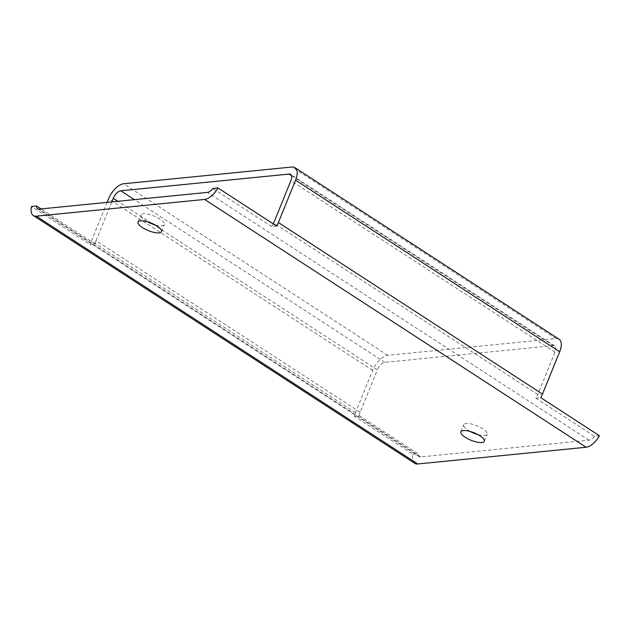 <?xml version="1.0" encoding="UTF-8"?>
<svg xmlns="http://www.w3.org/2000/svg" width="631" height="631" viewBox="0 0 631 631"><rect width="100%" height="100%" fill="white"/><g stroke="black" fill="none" stroke-linecap="round" stroke-linejoin="round"><path stroke-width="0.47" stroke-dasharray="3.15 2.37" d="M559.074 339.226A16.067 7.88 -57 0 0 556.053 338.587L387.75 355.316A16.067 7.88 -57 0 0 372.669 370.35L355.482 412.674A16.067 7.88 -57 0 0 354.346 416.168L359.354 415.671A8.029 3.944 -57 0 1 360.159 412.209L377.346 369.884L153.278 224.336M276.654 226.079L271.645 226.576A8.029 3.944 -57 0 0 273.294 223.902M360.159 412.209L96.054 240.648L111.79 201.888M96.054 240.648A8.029 3.944 -57 0 0 95.242 244.11L90.241 244.607L31.55 206.487M107.112 202.354L91.377 241.113A16.067 7.88 -57 0 0 90.241 244.607M599.45 435.769L594.449 436.266L535.758 398.137A8.029 3.944 -57 0 0 537.817 394.549L554.996 352.232A8.029 3.944 -57 0 0 554.696 345.962A8.029 3.944 -57 0 0 553.19 345.638L384.886 362.368A8.029 3.944 -57 0 0 377.346 369.884M535.758 398.137L540.759 397.64M414.772 463.343A16.067 7.88 -57 0 1 413.037 454.296L354.346 416.168M271.645 226.576L212.955 188.456M95.242 244.11L41.07 208.924M413.037 454.296L418.045 453.799L359.354 415.671M594.449 436.266A8.029 3.944 123 0 1 588.968 440.193L420.664 456.923A8.029 3.944 123 0 1 419.15 456.607A8.029 3.944 123 0 1 418.045 453.799M470.19 431.462A12.652 4.031 22.1 0 1 463.746 424.734A12.652 4.031 22.1 0 1 466.222 423.496A12.652 4.031 22.1 0 1 480.073 427.179A12.652 4.031 22.1 0 1 487.187 434.254A12.652 4.031 22.1 0 1 484.711 435.5A12.652 4.031 22.1 0 1 477.888 434.585M147.386 221.773A12.652 4.031 22.1 0 1 140.95 215.053A12.652 4.031 22.1 0 1 143.426 213.806A12.652 4.031 22.1 0 1 157.277 217.49A12.652 4.031 22.1 0 1 164.391 224.565A12.652 4.031 22.1 0 1 161.915 225.811A12.652 4.031 22.1 0 1 155.084 224.896M372.669 370.35L108.564 198.789M387.75 355.316L123.637 183.755M556.053 338.587L291.94 167.026M355.482 412.674L91.377 241.113M420.664 456.923L39.169 209.113M151.59 223.24L117.808 201.297M384.886 362.368L134.387 199.648M553.19 345.638L291.498 175.647M554.996 352.232L290.891 180.663M537.817 394.549L273.704 222.988M588.968 440.193L207.473 192.384M419.15 456.607L37.663 208.79M554.696 345.962L290.591 174.393M484.324 441.306L487.187 434.254M460.882 431.793L463.746 424.734M161.528 231.624L164.391 224.565M138.086 222.104L140.95 215.053"/><path stroke-width="0.95" d="M41.07 208.924L36.551 205.982A8.029 3.944 123 0 0 37.663 208.79A8.029 3.944 123 0 0 39.169 209.113L207.473 192.384A8.029 3.944 123 0 0 212.955 188.456L217.963 187.951L276.654 226.079A16.067 7.88 -57 0 0 278.381 222.522L295.568 180.198A16.067 7.88 -57 0 0 294.969 167.657A16.067 7.88 -57 0 0 291.94 167.026L123.637 183.755A16.067 7.88 -57 0 0 108.564 198.789L107.112 202.354M273.294 223.902A8.029 3.944 -57 0 0 273.704 222.988L290.891 180.663A8.029 3.944 -57 0 0 290.591 174.393A8.029 3.944 -57 0 0 289.077 174.077L120.773 190.807A8.029 3.944 -57 0 0 113.233 198.323L111.79 201.888M36.551 205.982L31.55 206.487A16.067 7.88 -57 0 0 33.285 215.526L414.772 463.343A16.067 7.88 -57 0 0 417.793 463.974L586.096 447.245A16.067 7.88 -57 0 0 599.45 435.769L540.759 397.64A16.067 7.88 -57 0 0 542.486 394.083L559.673 351.767A16.067 7.88 -57 0 0 559.074 339.226L294.969 167.657M33.285 215.526A16.067 7.88 -57 0 0 36.306 216.165L204.61 199.435A16.067 7.88 -57 0 0 217.963 187.951M463.359 430.547A12.652 4.031 22.1 0 1 477.21 434.231A12.652 4.031 22.1 0 1 484.324 441.306A12.652 4.031 22.1 0 1 481.847 442.552A12.652 4.031 22.1 0 1 467.997 438.868A12.652 4.031 22.1 0 1 460.882 431.793A12.652 4.031 22.1 0 1 463.359 430.547M140.563 220.858A12.652 4.031 22.1 0 1 154.414 224.541A12.652 4.031 22.1 0 1 161.528 231.624A12.652 4.031 22.1 0 1 159.051 232.871A12.652 4.031 22.1 0 1 145.193 229.179A12.652 4.031 22.1 0 1 138.086 222.104A12.652 4.031 22.1 0 1 140.563 220.858M477.888 434.585A12.652 4.031 22.1 0 1 470.19 431.462M155.084 224.896A12.652 4.031 22.1 0 1 147.386 221.773M559.673 351.767L295.568 180.198M417.793 463.974L36.306 216.165M586.096 447.245L204.61 199.435M542.486 394.083L278.381 222.522M153.278 224.336L151.59 223.24M117.808 201.297L113.233 198.323M134.387 199.648L120.773 190.807M291.498 175.647L289.077 174.077"/></g></svg>
